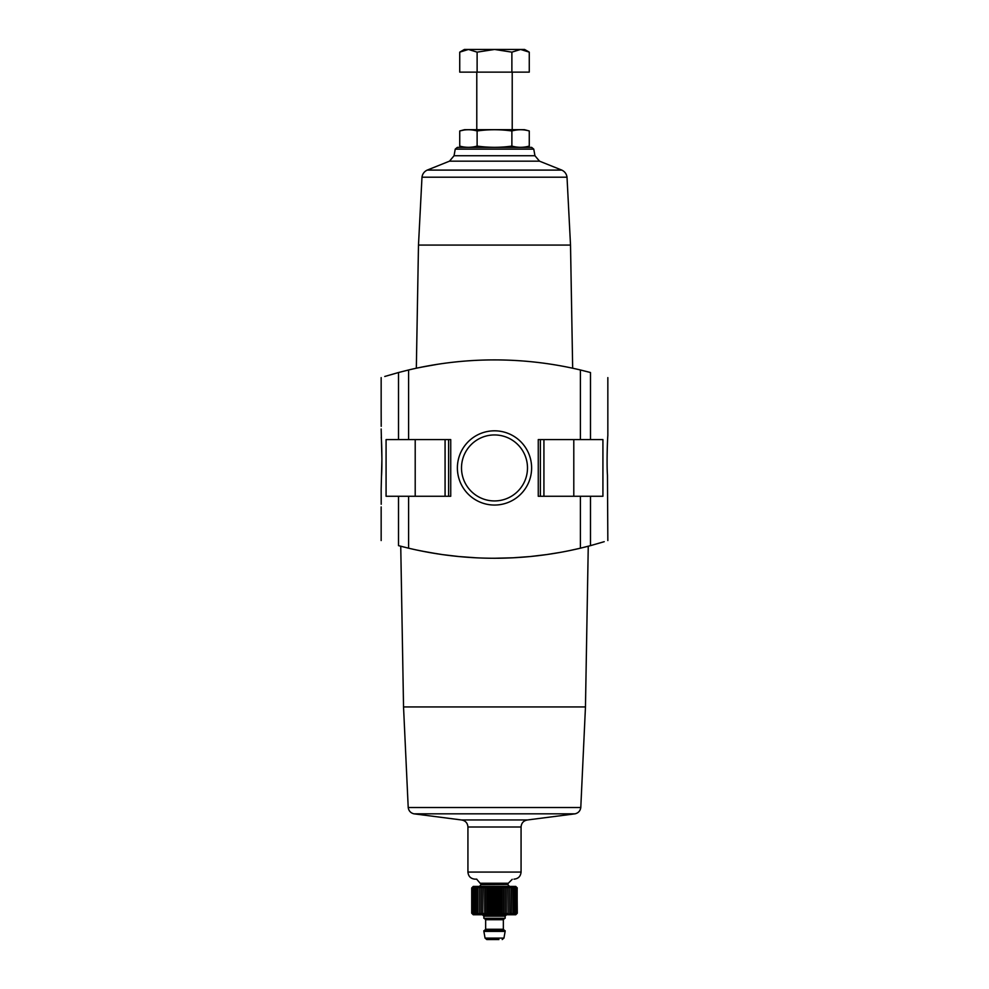 <?xml version="1.0" encoding="UTF-8"?>
<svg xmlns="http://www.w3.org/2000/svg" width="989" height="989" viewBox="0 0 989 989"><rect width="100%" height="100%" fill="white"/><g stroke="black" fill="none" stroke-linecap="round" stroke-linejoin="round"><path stroke-width="1.48" d="M381.21 504.266L381.161 489.184L381.21 504.266M381.21 426.333L381.161 411.263L381.21 426.333M381.161 489.184L381.915 459.081L381.161 428.979M381.247 437.299C381.779 442.788 382.261 464.929 381.519 475.882M386.081 439.598L386.081 496.268L450.737 496.268L450.737 439.598L386.081 439.598M384.77 376.475L398.518 372.519C375.4 379.22 375.4 379.22 398.518 372.519L398.518 439.598M398.518 496.268L398.518 545.644C375.4 538.943 375.4 538.943 398.518 545.644C375.4 538.943 375.4 538.943 398.518 545.644L408.593 548.19A371.555 371.555 0 0 0 580.407 548.19L590.482 545.644C613.6 538.943 613.6 538.943 590.482 545.644L604.23 541.688M607.839 377.613L607.839 435.778C607.679 435.073 606.517 461.95 607.456 475.301L607.839 540.55M590.482 496.268L538.263 496.268L538.263 439.598L602.919 439.598L602.919 496.268L590.482 496.268L590.482 545.644M590.482 439.598L590.482 372.519C613.6 379.22 613.6 379.22 590.482 372.519C613.6 379.22 613.6 379.22 590.482 372.519L580.407 369.973L580.407 439.598M588.257 546.225L585.463 706.937L403.537 706.937L400.743 546.225L404.18 547.115L401.114 546.324M416.802 550.045L428.447 552.344M442.689 554.631L458.847 556.535M494.821 558.253L513.118 557.784M530.747 556.486L546.843 554.545M569.182 550.675L579.925 548.302M584.82 547.115L588.146 546.262M560.54 552.344L546.385 554.619M530.141 556.547L512.586 557.821M475.882 557.784L458.327 556.486M442.132 554.545L427.99 552.258M420.955 550.91L437.83 553.914M580.407 369.973A371.555 371.555 0 0 0 408.593 369.973L398.518 372.519M425.208 366.424L420.486 367.352M417.951 367.871L427.705 365.955M420.918 367.265L437.83 364.249M561.789 170.096L427.211 170.096L449.513 161.158L539.487 161.158L561.789 170.096C564.781 171.542 566.524 173.903 567.018 177.204L570.517 245.074L418.483 245.074L416.332 368.217M457.388 467.933A37.112 37.112 0 0 1 513.056 435.79A37.112 37.112 0 0 1 513.056 500.075A37.112 37.112 0 0 1 457.388 467.933M457.326 147.386L455.224 149.141L533.776 149.141L531.674 147.386L457.326 147.386L464.57 147.386L459.737 146.088L459.737 130.968C465.535 129.324 471.32 129.324 477.118 130.968C488.554 129.324 500.15 129.324 511.882 130.968C517.68 129.324 523.465 129.324 529.263 130.968L529.263 146.088C523.465 147.732 517.68 147.732 511.882 146.088C500.446 147.732 488.85 147.732 477.118 146.088C471.32 147.732 465.535 147.732 459.737 146.088M455.224 149.141L454.062 155.73L449.513 161.158M427.211 170.096C424.219 171.542 422.464 173.903 421.982 177.204L418.483 245.074M585.463 706.937L580.79 807.519L408.21 807.519L403.537 706.937M408.21 807.519C408.729 810.906 410.645 813.007 413.971 813.836L461.356 819.943C465.386 820.586 467.587 822.935 467.933 827.002L467.933 872.075C468.353 876.378 470.715 878.739 475.017 879.159L476.785 879.159M461.504 467.933A32.996 32.996 0 0 1 510.992 439.363A32.996 32.996 0 0 1 510.992 496.515A32.996 32.996 0 0 1 461.504 467.933M525.789 146.867L524.43 147.386M511.882 146.088L511.882 130.968M477.118 146.088L477.118 130.968M463.211 130.202L459.737 130.968L464.57 129.67L524.43 129.67L529.263 130.968M477.118 72.123L529.263 72.123L529.263 52.145L520.573 49.45L511.882 52.145L494.5 49.45L477.118 52.145L468.427 49.45L459.737 52.145L468.427 49.45L464.397 49.45L459.737 52.145L459.737 72.123L477.118 72.123L477.118 52.145M511.882 72.123L511.882 52.145M529.263 52.145L524.603 49.45L468.427 49.45M517.049 887.714L517.284 913.218L515.751 914.751L473.249 914.751L471.716 913.218L472.927 914.405L471.84 913.218L473.162 914.405L472.21 913.218L473.632 914.405L472.829 913.218L474.337 914.405L473.682 913.218L475.252 914.405L474.769 913.218L476.377 914.405L476.068 913.218L477.712 914.405L477.563 913.218L479.22 914.405L479.257 913.218L480.901 914.405L481.111 913.218L482.731 914.405L483.102 887.949L484.697 886.774L483.102 887.949L482.731 886.774L481.111 887.949L480.901 886.774L479.257 887.949L479.22 886.774L477.563 887.949L477.712 886.774L476.068 887.949L476.377 886.774L474.769 887.949L475.252 886.774L473.682 887.949L474.337 886.774L472.829 887.949L473.632 886.774L472.21 887.949L473.162 886.774L471.84 887.949L472.927 886.774L471.716 887.949L473.249 886.416L515.751 886.416L517.284 887.949L516.073 886.774L517.16 887.949L515.838 886.774L516.79 887.949L515.368 886.774L516.171 887.949L514.663 886.774L515.318 887.949L513.748 886.774L514.231 887.949L512.623 886.774L512.932 887.949L511.288 886.774L511.437 887.949L509.78 886.774L509.743 887.949L508.099 886.774L507.889 887.949L506.269 886.774L505.898 887.949L504.303 886.774L503.772 887.949L502.239 886.774L501.547 887.949L500.088 886.774L499.235 887.949L497.875 886.774L496.886 887.949L495.625 886.774L494.5 887.949L493.375 886.774L492.114 887.949L491.125 886.774L489.765 887.949L488.912 886.774L487.453 887.949L486.761 886.774L485.228 887.949L484.697 886.774L484.697 914.405L485.228 913.218L486.761 914.405L487.453 913.218L488.912 914.405L489.765 913.218L491.125 914.405L492.114 913.218L493.375 914.405L494.5 913.218L495.625 914.405L496.886 913.218L497.875 914.405L499.235 913.218L500.088 914.405L501.547 913.218L502.239 914.405L503.772 913.218L502.239 914.405L502.239 886.774L503.772 887.949L503.772 913.218L504.303 914.405L505.898 913.218L504.303 914.405L504.303 886.774L505.898 887.949L505.898 913.218L506.269 914.405L507.889 913.218L506.269 914.405L506.269 886.774L507.889 887.949L508.099 914.405L511.437 913.218L509.78 914.405L509.78 886.774M513.748 886.774L515.318 887.949L515.318 913.218L514.663 914.405L516.171 913.218L515.368 914.405L517.16 913.218L516.073 914.405M500.088 914.405L500.088 886.774L501.547 887.949L501.547 913.218M511.437 887.949L511.288 914.405L512.932 913.218L512.623 914.405L514.231 913.218L513.748 914.405L515.318 913.218M483.102 913.218L484.697 914.405M480.703 883.251L508.297 883.251L507.777 884.5L481.223 884.5L476.785 879.332M481.223 884.5L479.442 886.416M506.541 914.751L505.132 916.173L483.868 916.173L482.459 914.751M505.132 916.173L505.132 918.299L483.868 918.299L483.868 916.173M504.773 918.299L503.352 919.721L485.648 919.721L484.227 918.299M485.648 919.721L485.648 929.277L484.227 930.698M505.132 930.698L483.868 930.698L483.868 931.403L505.132 931.403L505.132 930.698M505.132 931.403L503.945 938.091L485.055 938.091L483.868 931.403M485.055 938.091L486.798 939.55L498.926 939.55M493.375 914.405L493.375 886.774M494.5 913.218L494.5 887.949M492.114 913.218L492.114 887.949M491.125 914.405L491.125 886.774M489.765 913.218L489.765 887.949M488.912 914.405L488.912 886.774M487.453 913.218L487.453 887.949M486.761 914.405L486.761 886.774M485.228 913.218L485.228 887.949M482.731 914.405L482.731 886.774M481.111 913.218L481.111 887.949M480.901 914.405L480.901 886.774M479.257 913.218L479.257 887.949M479.22 914.405L479.22 886.774M477.563 913.218L477.563 887.949M476.068 913.218L476.068 887.949M474.769 913.218L474.769 887.949M473.682 913.218L473.682 887.949M472.829 913.218L472.829 887.949M472.21 913.218L472.21 887.949M471.84 913.218L471.84 887.949M471.716 913.218L471.716 887.949M517.16 913.218L517.16 887.949M516.79 913.218L516.79 887.949M516.171 913.218L516.171 887.949M514.231 913.218L514.231 887.949M512.932 913.218L512.932 887.949M509.743 913.218L509.743 887.949M508.099 914.405L508.099 886.774M499.235 913.218L499.235 887.949M497.875 914.405L497.875 886.774M496.886 913.218L496.886 887.949M495.625 914.405L495.625 886.774M408.593 496.268L408.593 548.19M580.407 496.268L580.407 548.19M408.593 369.973L408.593 439.598M533.776 149.141L534.938 155.73L454.062 155.73M567.018 177.204L421.982 177.204M580.79 807.519C580.271 810.906 578.355 813.007 575.029 813.836L413.971 813.836M575.029 813.836L527.644 819.943L461.356 819.943M527.644 819.943C523.614 820.586 521.413 822.935 521.067 827.002L467.933 827.002M521.067 827.002L521.067 872.075L467.933 872.075M573.793 439.598L573.793 496.268M540.377 439.598L540.377 496.268M543.925 439.598L543.925 496.268M415.207 439.598L415.207 496.268M448.623 439.598L448.623 496.268M445.075 439.598L445.075 496.268M507.777 884.5L481.223 884.648M503.352 919.721L503.352 929.277L485.648 929.277M381.161 377.613L381.161 411.263M381.161 506.9L381.161 540.55M570.517 245.074L572.668 368.217M539.487 161.158L534.938 155.73M521.067 872.075C520.647 876.378 518.285 878.739 513.983 879.159M476.785 72.123L476.785 129.67M512.215 72.123L512.215 129.67M508.297 883.251L512.215 879.332M507.777 884.648L509.558 886.416M503.352 929.277L504.773 930.698M503.945 938.091L502.202 939.55"/></g></svg>
